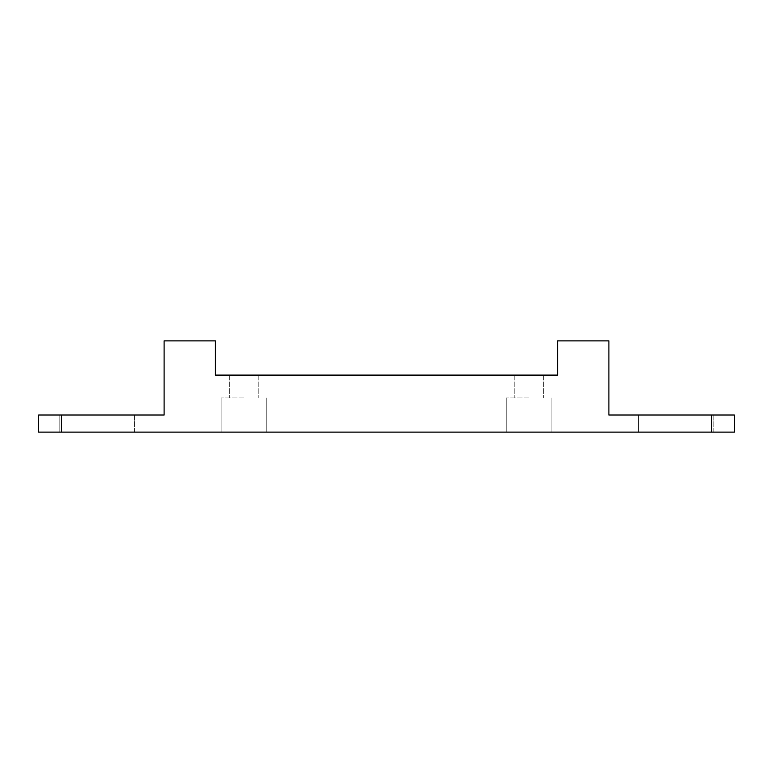 <?xml version="1.0" encoding="UTF-8"?>
<svg xmlns="http://www.w3.org/2000/svg" width="773" height="773" viewBox="0 0 773 773"><rect width="100%" height="100%" fill="white"/><g stroke="black" fill="none" stroke-linecap="round" stroke-linejoin="round"><path stroke-width="0.58" stroke-dasharray="3.87 2.9" d="M713.817 432.117L713.817 415.014L638.546 415.014L713.817 415.014L713.817 432.117L638.546 432.117L713.817 432.117M134.454 432.117L134.454 415.014L59.183 415.014L134.454 415.014L134.454 432.117L59.183 432.117L134.454 432.117M529.061 432.117L506.247 432.117L529.061 432.117M529.061 397.902L506.247 397.902L529.061 397.902M529.061 375.098L543.322 375.098L529.061 375.098M243.939 432.117L221.126 432.117L243.939 432.117M243.939 397.902L221.126 397.902L243.939 397.902M243.939 375.098L229.678 375.098L243.939 375.098M38.65 415.014L38.65 432.117L734.35 432.117L734.35 415.014L608.892 415.014L608.892 340.883L557.575 340.883L557.575 375.098L215.425 375.098L215.425 340.883L164.108 340.883L164.108 415.014L38.65 415.014M59.183 432.117L59.183 415.014L59.183 432.117M638.546 432.117L638.546 415.014L638.546 432.117M711.537 415.014L711.537 432.117M61.463 432.117L61.463 415.014M506.247 397.902L506.247 432.117L506.247 397.902M514.808 375.098L514.808 397.902L514.808 375.098M221.126 397.902L221.126 432.117L221.126 397.902M229.678 375.098L229.678 397.902L229.678 375.098M266.753 397.902L266.753 432.117L266.753 397.902M258.192 375.098L258.192 397.902L258.192 375.098M551.874 397.902L551.874 432.117L551.874 397.902M543.322 375.098L543.322 397.902L543.322 375.098"/><path stroke-width="1.16" d="M61.463 415.014L61.463 432.117L38.65 432.117L38.65 415.014L164.108 415.014L164.108 340.883L215.425 340.883L215.425 375.098L557.575 375.098L557.575 340.883L608.892 340.883L608.892 415.014L734.35 415.014L734.35 432.117L711.537 432.117L711.537 415.014M61.463 432.117L711.537 432.117"/></g></svg>
